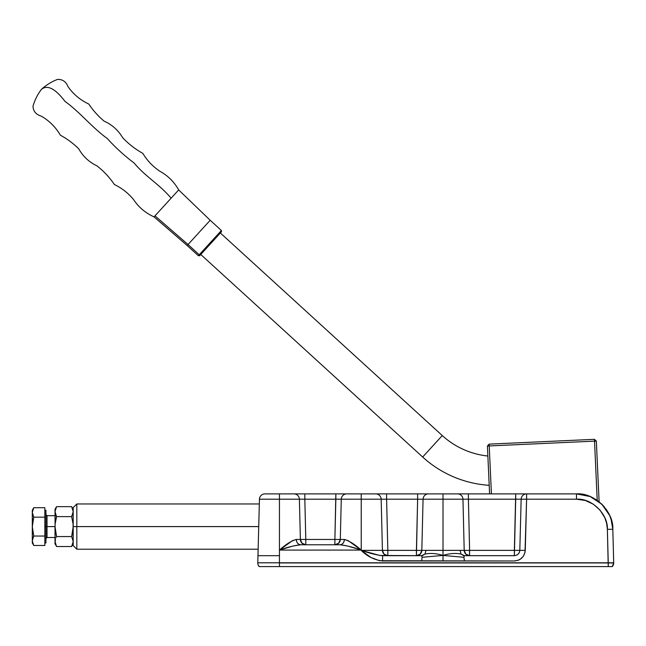 <?xml version="1.0" encoding="UTF-8"?>
<svg xmlns="http://www.w3.org/2000/svg" width="646" height="646" viewBox="0 0 646 646"><rect width="100%" height="100%" fill="white"/><g stroke="black" fill="none" stroke-linecap="round" stroke-linejoin="round"><path stroke-width="0.97" d="M258.505 535.259L258.311 542.6M73.192 507.603L73.192 526.595L76.826 526.595L76.826 549.221L76.826 526.595L258.731 526.595L76.826 526.595L76.826 503.969L73.192 507.603L73.192 526.595L76.826 526.595L76.826 503.969L259.321 503.969L258.731 526.635M387.826 555.673L387.826 550.368L387.826 555.673L384.047 554.131L382.416 550.368L381.172 499.197L361.227 499.197L361.227 493.883L346.716 493.883A5.451 5.434 90 0 0 341.282 499.197L361.227 499.197L361.227 550.368L416.412 550.368L417.631 499.197L443.011 499.197L443.011 493.883L428.5 493.883A5.451 5.434 90 0 0 423.065 499.197L421.822 550.368L464.199 550.368L462.956 499.197L443.011 499.197L443.011 550.368L443.011 499.197L423.065 499.197L421.822 550.368L420.191 554.131L416.412 555.673L417.631 499.197L386.607 499.197L387.826 550.368L416.412 550.368L416.412 555.673A5.451 5.41 90 0 0 421.822 550.368L425.997 550.368L424.955 554.082C430.268 552.928 436.292 553.38 443.011 555.431C449.729 553.38 455.753 552.928 461.066 554.082L460.025 550.368L443.011 550.368L443.011 555.431L443.011 550.368L425.997 550.368L424.955 554.082L421.652 555.673L422.104 557.28L443.011 555.431C436.292 553.38 430.268 552.928 424.955 554.082L422.403 555.633M612.23 566.582L613.7 562.949L608.249 562.949L608.249 566.582L612.311 566.582A5.451 5.451 0 0 0 613.7 562.949L613.7 562.803A5.451 5.451 0 0 1 613.7 562.949L613.611 563.934L613.7 562.949L279.443 562.949L279.443 566.582L608.249 566.582L607.369 529.284L606.642 523.373L604.793 517.704L600.077 510.138L593.399 504.235L585.308 500.48L576.482 499.197L526.603 499.197L525.004 552.451L523.333 556.287L520.329 559.21L518.472 560.179L514.361 560.986L379.549 560.728L371.054 557.546L361.227 550.368L361.227 499.197L341.282 499.197L340.305 539.458L344.375 539.458L348.21 540.67L361.227 550.077L279.443 550.077L292.468 540.67L296.296 539.458L300.374 539.458L299.389 499.197L279.443 499.197L279.443 493.883L264.9 493.883A5.451 5.451 0 0 0 259.45 499.197L279.443 499.197L279.443 562.803L608.249 562.803L279.443 562.803L279.443 499.197L259.45 499.197L257.972 555.681L259.45 499.197A5.451 5.451 0 0 1 264.9 493.883L576.482 493.883L590.178 496.564L601.846 504.195L609.784 515.669L611.964 522.323L612.82 529.284L613.7 562.803L257.786 562.803L257.972 555.681L279.443 555.681L257.972 555.681L257.786 562.803L279.443 562.803L279.443 566.582L612.23 566.582M259.167 566.582A5.451 5.451 0 0 1 257.786 562.803A5.451 5.451 0 0 0 259.167 566.582L279.443 566.582L259.167 566.582L258.093 564.765M339.416 499.14L338.657 499.148M433.797 493.883L361.227 493.883L361.227 499.197L386.607 499.197L387.826 550.368L382.416 550.368A5.451 5.41 -90 0 0 387.818 555.673M361.372 493.883L359.547 493.883M443.156 493.883L441.331 493.883M279.589 493.883L277.764 493.883M606.521 509.767L606.214 509.323M421.652 555.673L422.104 557.28L421.652 560.986L443.011 560.986L443.011 555.431L422.104 557.28L421.652 560.986L382.585 560.986L382.585 555.673C377.054 555.156 369.932 553.388 361.227 550.368C367.227 556.416 374.349 559.953 382.585 560.986L382.585 555.673L421.652 555.673L379.913 555.479L361.227 550.368L382.416 550.368L381.172 499.197A5.451 5.434 -90 0 0 375.738 493.883A5.451 5.434 90 0 1 381.172 499.197L386.607 499.197L386.607 493.883L386.607 499.197L417.631 499.197L417.631 493.883L417.631 499.197L423.065 499.197A5.451 5.434 -90 0 1 428.5 493.883L417.631 493.883M463.618 555.633L461.066 554.082C455.753 552.928 449.729 553.38 443.011 555.431L463.917 557.28L443.011 555.431L443.011 560.986L464.369 560.986L463.917 557.28L464.369 555.673L514.361 555.673L464.369 555.673L461.066 554.082L460.025 550.368L464.199 550.368A5.451 5.41 -90 0 0 469.529 555.673M464.369 555.673L463.917 557.28L464.369 560.986L514.361 560.986C520.813 560.332 524.447 556.795 525.263 550.368L519.812 550.368L521.152 499.197L519.812 550.368C519.4 553.582 517.583 555.35 514.361 555.673L515.702 499.197L468.39 499.197L469.61 550.368L514.361 550.368L514.361 555.673M304.823 499.197L305.792 539.458L334.886 539.458L335.847 499.197L304.823 499.197L305.792 539.458L300.374 539.458L299.389 499.197L299.914 499.156L299.389 499.197A5.451 5.434 -90 0 0 293.954 493.883L279.443 493.883L279.443 499.197L304.823 499.197L304.823 493.883L293.954 493.883A5.451 5.434 90 0 1 299.389 499.197L341.282 499.197L340.305 539.458L334.886 539.458L335.847 493.883L304.823 493.883L304.823 499.197M300.665 544.772L340.014 544.772L300.665 544.772A5.451 4.369 90 0 1 296.296 539.458L305.792 539.458L305.792 544.772L302.005 543.221L300.374 539.458A5.451 5.418 -90 0 0 305.792 544.772L305.792 539.458L334.886 539.458L334.886 544.772L334.886 539.458L340.305 539.458L338.665 543.221L334.886 544.772A5.451 5.418 90 0 0 340.305 539.458L344.375 539.458A5.451 4.369 -90 0 1 340.014 544.772C342.59 544.449 344.043 542.672 344.375 539.458C349.244 540.839 354.864 544.384 361.227 550.077L347.701 546.04L340.014 544.772C346.151 545.458 353.225 547.235 361.227 550.077L279.443 550.077C285.823 544.376 291.443 540.831 296.296 539.458C296.627 542.672 298.081 544.449 300.665 544.772C294.536 545.458 287.462 547.227 279.443 550.077L292.977 546.04L300.665 544.772M464.369 560.986L464.224 559.121M336.679 499.172L341.282 499.197A5.451 5.434 -90 0 1 346.716 493.883L335.847 493.883L335.847 499.197L337.325 499.164M421.24 550.4L416.412 550.368L421.24 550.4M469.489 550.368L469.61 555.673L465.831 554.131L464.199 550.368L469.489 550.368M607.369 529.284L608.249 562.803L613.7 562.803L612.82 529.284L607.369 529.284L612.82 529.284C613.886 511.551 594.175 492.357 576.482 493.883L576.482 499.197C591.526 497.896 608.274 514.216 607.369 529.284M519.57 551.854L519.36 552.411M469.61 555.673L469.61 550.368L525.263 550.368L526.603 499.197L576.482 499.197L576.482 493.883L526.603 493.883L526.603 499.197L521.152 499.197L526.603 499.197L526.603 493.883A5.451 5.451 0 0 0 521.152 499.197A5.451 5.451 0 0 1 526.603 493.883L443.011 493.883L443.011 499.197L468.39 499.197L469.61 550.368L464.199 550.368L462.956 499.197A5.451 5.434 -90 0 0 457.521 493.883A5.451 5.434 90 0 1 462.956 499.197L468.39 499.197L468.39 493.883L468.39 499.197L521.152 499.197L515.702 499.197L515.702 493.883L514.361 550.368L519.812 550.368M612.82 529.284L611.035 518.94L612.82 529.284M609.784 515.669L611.035 518.94M604.236 506.763L601.846 504.195L608.225 512.52M613.611 563.934L612.311 566.582M576.482 493.883L583.459 494.561L590.178 496.564L596.379 499.81L601.846 504.195M71.795 546.274L72.287 545.305L71.649 546.532L56.557 546.532L71.649 546.532L73.192 541.55L71.649 536.568L73.192 526.595L73.192 545.587L73.087 524.059L71.649 516.63L73.192 511.648L72.287 507.885L71.649 506.658L56.557 506.658L55.015 511.648L56.557 516.63L71.649 516.63L56.557 516.63L55.435 514.168L56.121 515.823M33.156 519.465L33.762 517.155L32.3 512.431L32.3 526.595L33.762 517.155L32.405 513.635L32.3 510.243L32.3 512.431L33.762 507.708L33.156 508.87L33.762 507.708L44.84 507.708L44.84 526.595L47.021 526.595L47.021 537.504L45.931 538.594M55.015 537.504L47.021 537.504L47.021 526.595L55.015 526.595L47.021 526.595L47.021 515.694L47.021 526.595L45.931 526.595L45.931 510.243L45.931 542.955L45.931 526.595L44.84 526.595L44.84 545.482L33.762 545.482L33.156 544.32L33.762 545.482L44.84 545.482L44.84 536.043L33.762 536.043L32.3 526.595L32.3 542.955L32.405 539.563L33.608 536.309M33.156 508.87L32.3 512.431L32.308 541.138M33.624 545.248L32.3 540.767L33.762 536.043L44.84 536.043L44.84 517.155L33.762 517.155L44.84 517.155L44.84 507.708L33.762 507.708L32.3 510.243M33.762 517.155L33.35 516.396M33.35 536.802L33.156 537.206M32.696 521.807L32.405 524.189L32.696 521.807M33.156 544.32L32.696 543.149M32.405 541.962L32.3 540.767M33.762 536.043L32.397 528.985L32.405 524.189M55.015 509.331L55.015 511.648L55.015 509.331L56.557 506.658L55.919 507.893L56.557 506.658L71.649 506.658L73.192 511.648L71.649 516.63L73.087 524.059L73.087 529.114L73.087 524.059M72.077 515.839L71.649 516.63M55.128 524.059L56.557 516.63L55.927 519.061L56.557 516.63L55.015 511.648L55.919 507.885M55.128 510.38L55.015 541.55L55.435 539.03L55.12 542.818L56.557 546.532L55.015 541.55L55.015 543.859L55.919 545.305M55.919 537.795L56.129 537.367M71.649 536.568L56.557 536.568L71.649 536.568L72.78 531.618L71.649 536.568L73.192 541.55L72.287 545.305M55.015 511.648L55.12 529.114L56.557 536.568L55.015 526.595L55.015 541.55L55.435 539.03L55.015 543.859M55.128 542.818L55.435 544.069M55.12 529.114L55.919 534.113M73.087 529.114L72.78 531.618M73.079 510.332L73.192 511.648M72.287 507.893L73.192 509.331M171.093 198.217L154.047 216.886C145.592 213.083 138.833 207.406 133.762 199.848C128.53 193.356 122.078 188.244 114.399 184.514C109.457 177.279 103.594 171.029 96.819 165.764C89.051 162.081 83.043 156.461 78.796 148.911C73.378 143.493 67.249 138.93 60.393 135.208C55.58 127.028 49.169 120.649 41.142 116.086C35.95 114.495 33.237 111.225 32.994 106.267C34.731 100.146 37.541 94.51 41.425 89.358C47.344 84.529 55.185 88.526 64.947 101.333C80.524 112.67 91.756 127.262 107.284 138.51C115.408 147.514 124.363 155.678 134.134 163.018C144.906 176.237 160.369 185.047 171.093 198.217L154.047 216.886L187.154 245.504L188.034 244.535L154.992 215.853L188.034 244.535L187.154 245.504L198.37 255.735L199.251 254.774L198.37 255.735L199.646 255.679L200.486 254.766A0.912 0.84 -137.6 0 1 199.251 254.774L188.034 244.535L199.251 254.774L221.4 230.501L210.192 220.27L188.034 244.535L210.192 220.27L178.676 189.908L171.093 198.217C160.369 185.047 144.906 176.237 134.134 163.018C124.363 155.678 115.408 147.514 107.284 138.51C91.756 127.262 80.524 112.67 64.947 101.333C55.185 88.526 47.344 84.529 41.425 89.358C46.205 85.014 51.567 81.703 57.502 79.418C62.46 79.208 65.965 81.614 68.024 86.637C73.297 94.211 80.233 100.025 88.817 104.071C93.145 110.555 98.249 116.248 104.135 121.149C112.041 124.694 118.186 130.169 122.554 137.558C128.417 143.832 135.175 149.097 142.831 153.368C147.248 160.668 152.924 166.636 159.869 171.255C167.855 175.615 174.121 181.833 178.676 189.908L171.093 198.217M488.223 463.796L488.061 460.34M488.505 470.062L488.279 465.088M488.739 475.149L488.529 470.668M488.788 476.247L489.2 485.316A109.045 109.045 0 0 1 422.67 457.029L442.268 435.557A79.967 79.967 0 0 0 487.867 456.028A79.967 79.967 0 0 1 442.268 435.557L220.359 232.996L442.268 435.557L422.67 457.029A109.045 109.045 0 0 0 489.2 485.316L489.151 484.193M488.949 479.728L489.006 481.004M200.478 254.774L201.495 253.652M200.938 254.266L199.864 255.445M200.753 254.476L422.67 457.029L200.753 254.476M220.52 231.47L199.251 254.774A0.912 0.84 42.4 0 0 200.486 254.766L221.457 231.785L221.4 230.501M219.608 233.812L218.703 234.805M487.407 446.023L489.595 493.883L487.407 446.023L489.224 445.942L491.412 493.883L489.224 445.942L594.522 441.145L489.224 445.942L489.143 444.125L489.224 445.942L487.407 446.023L489.143 444.125L487.407 446.023M594.441 439.328L489.143 444.125L594.441 439.328L594.522 441.145L596.339 441.057L594.441 439.328L596.339 441.057L594.522 441.145L594.441 439.328M599.108 501.78L596.339 441.057L599.108 501.78M597.227 500.384L594.522 441.145L597.227 500.384M73.192 545.587L76.826 549.221L258.142 549.221M44.84 510.243L45.931 510.243M45.931 514.604L47.021 515.694L55.015 515.694M44.84 542.955L45.931 542.955M33.762 545.482L32.3 542.955M71.649 546.532L73.192 543.859"/></g></svg>
